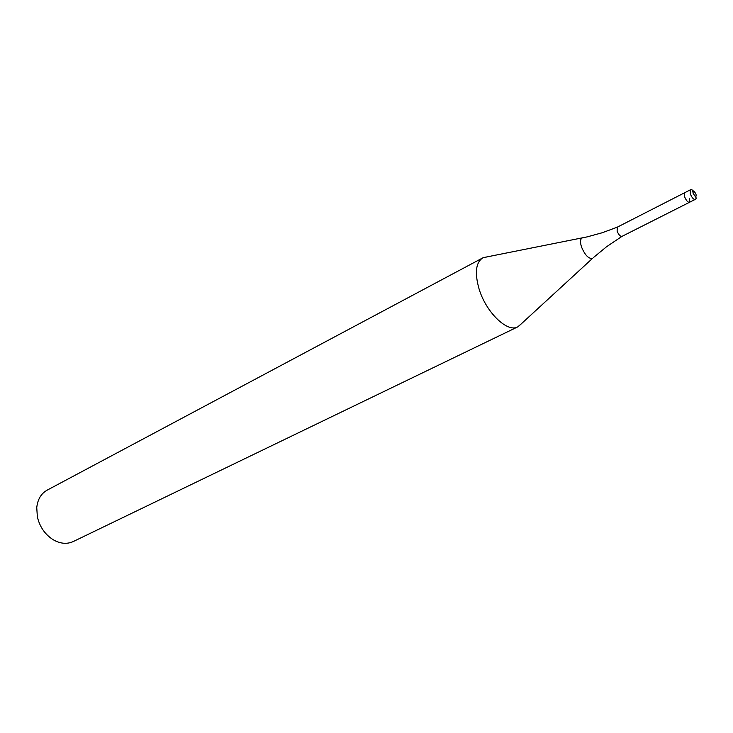 <?xml version="1.0" encoding="UTF-8"?>
<svg xmlns="http://www.w3.org/2000/svg" width="733" height="733" viewBox="0 0 733 733"><rect width="100%" height="100%" fill="white"/><g stroke="black" fill="none" stroke-linecap="round" stroke-linejoin="round"><path stroke-width="1.1" d="M690.248 189.884L690.312 193.924C691.943 197.681 693.537 199.532 695.104 199.468C697.211 197.846 695.993 198.002 693.097 193.237C692.85 190.049 691.897 188.931 690.248 189.884L617.278 227.166L617.122 231.161C618.661 234.789 620.274 236.53 621.96 236.383L606.539 246.755L593.281 257.695M695.104 199.468L689.423 202.335C687.847 202.4 686.244 200.567 684.622 196.82L684.576 192.788L684.622 196.82C686.244 200.567 687.847 202.4 689.423 202.335L689.377 198.295M487.39 256.816L482.745 257.906C475.799 262.533 474.563 272.832 479.025 288.802C485.933 312.267 507.392 332.965 517.764 326.872L521.383 323.757M482.745 257.906L47.15 490.148C41.094 493.575 37.63 499.411 36.751 507.648L37.356 516.802C39.692 526.761 44.905 534.366 52.987 539.616C60.152 543.767 66.914 544.408 73.254 541.54L517.764 326.872M583.156 237.749L582.094 237.959C580.234 239.178 580.032 242.174 581.498 246.939C584.925 255.075 588.581 258.896 592.484 258.419L518.313 326.579M693.161 193.255C695.47 197.269 696.414 197.562 696.002 194.163C693.702 190.159 692.749 189.856 693.161 193.255M617.278 227.166L602.324 232.709L587.17 236.878L483.304 257.631M689.423 202.335L621.96 236.383"/></g></svg>
